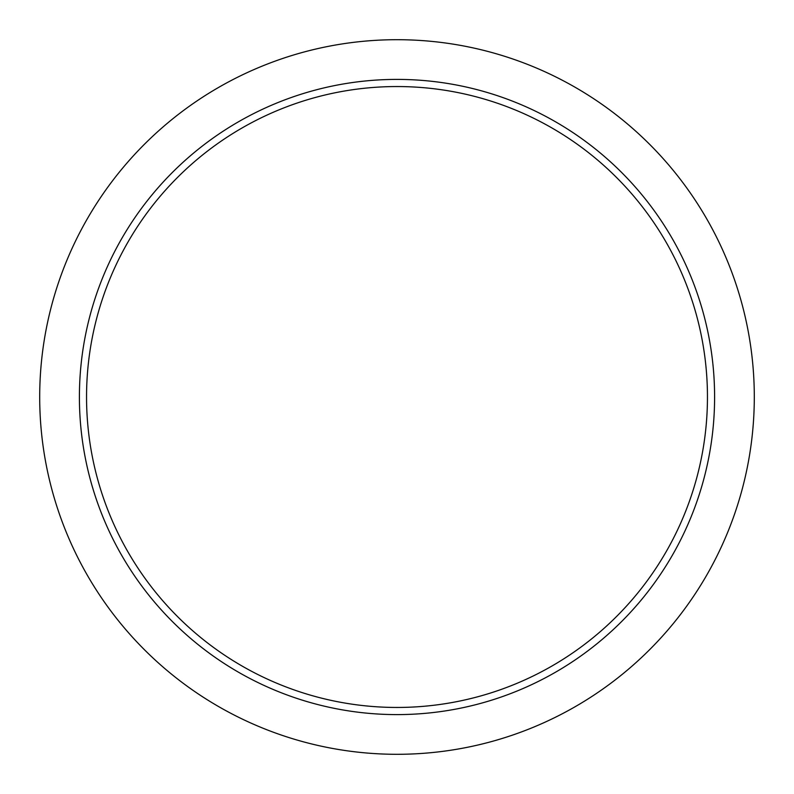 <?xml version="1.0" encoding="UTF-8"?>
<svg xmlns="http://www.w3.org/2000/svg" width="794" height="794" viewBox="0 0 794 794"><rect width="100%" height="100%" fill="white"/><g stroke="black" fill="none" stroke-linecap="round" stroke-linejoin="round"><path stroke-width="1.19" d="M707.454 397A310.454 310.454 0 0 0 397 86.546A310.454 310.454 0 0 0 86.546 397A310.454 310.454 0 0 0 397 707.454A310.454 310.454 0 0 0 707.454 397M79.4 397A317.6 317.6 0 0 0 397 714.6A317.6 317.6 0 0 0 714.6 397A317.6 317.6 0 0 0 397 79.4A317.6 317.6 0 0 0 79.4 397M754.3 397A357.3 357.3 0 0 0 397 39.7A357.3 357.3 0 0 0 39.7 397A357.3 357.3 0 0 0 397 754.3A357.3 357.3 0 0 0 754.3 397"/></g></svg>
